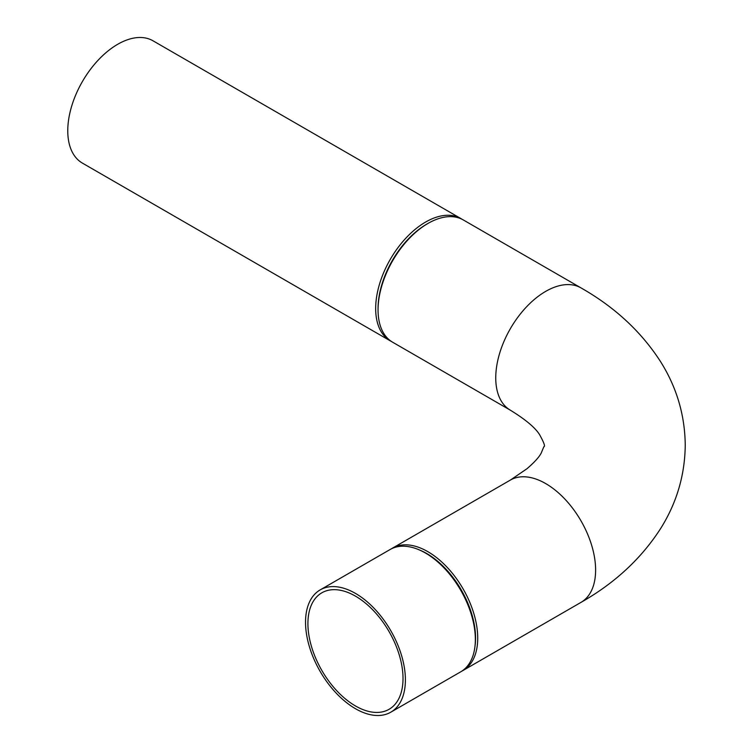 <?xml version="1.0" encoding="UTF-8"?>
<svg xmlns="http://www.w3.org/2000/svg" width="753" height="753" viewBox="0 0 753 753"><rect width="100%" height="100%" fill="white"/><g stroke="black" fill="none" stroke-linecap="round" stroke-linejoin="round"><path stroke-width="1.13" d="M390.769 712.206L460.723 671.817A70.613 40.766 -120 0 0 474.861 647.26A70.613 40.766 -120 0 0 475.35 639.495A70.613 40.766 -120 0 0 418.452 549.549A70.613 40.766 -120 0 0 390.11 549.511L320.157 589.9A70.613 40.766 60 0 1 374.57 608.819A70.613 40.766 60 0 1 405.396 679.874A70.613 40.766 60 0 1 390.769 712.206A70.613 40.766 60 0 1 320.157 671.431A70.613 40.766 60 0 1 320.157 589.9M418.452 549.549L419.995 550.189A68.956 39.815 60 0 1 475.557 638.017A68.956 39.815 60 0 1 475.077 645.603L474.861 647.26M391.315 548.862A70.613 40.766 60 0 1 392.492 548.137A70.613 40.766 60 0 1 446.906 567.056A70.613 40.766 60 0 1 477.722 638.12A70.613 40.766 60 0 1 463.104 670.443A70.613 40.766 60 0 1 461.89 671.092M580.987 287.891L463.293 219.942A70.613 40.766 120 0 0 427.986 223.434A70.613 40.766 120 0 0 378.053 309.925A70.613 40.766 120 0 0 392.68 342.248L510.374 410.197A70.613 40.766 -60 0 1 510.374 328.656A70.613 40.766 -60 0 1 580.987 287.891C614.712 307.064 641.236 331.64 660.541 361.609C676.683 387.277 684.919 415.119 685.239 445.136C684.91 475.199 676.665 503.07 660.485 528.766C641.18 558.688 614.674 583.227 580.987 602.381L463.104 670.443M378.053 309.925L378.053 308.551A68.937 39.796 -60 0 1 426.791 224.121L427.986 223.434M391.513 341.523A70.613 40.766 -60 0 1 390.299 340.874A70.613 40.766 -60 0 1 390.299 259.333A70.613 40.766 -60 0 1 460.911 218.568A70.613 40.766 -60 0 1 462.078 219.292M390.299 340.874L82.388 163.1A70.613 40.766 -60 0 1 82.388 81.569A70.613 40.766 -60 0 1 153 40.794L460.911 218.568M403.015 678.509A67.252 38.827 60 0 1 389.094 709.288A67.252 38.827 60 0 1 321.842 670.462A67.252 38.827 60 0 1 321.842 592.809A67.252 38.827 60 0 1 373.667 610.824A67.252 38.827 60 0 1 403.015 678.509M392.492 548.137L510.374 480.075A70.613 40.766 60 0 1 564.788 498.994A70.613 40.766 60 0 1 595.614 570.059A70.613 40.766 60 0 1 580.987 602.381M510.374 480.075L526.968 468.733C534.263 462.455 538.997 457.278 541.162 453.184L543.864 446.68C545.407 446.604 543.995 442.623 539.628 434.726C535.298 427.704 525.538 419.525 510.374 410.197"/></g></svg>
